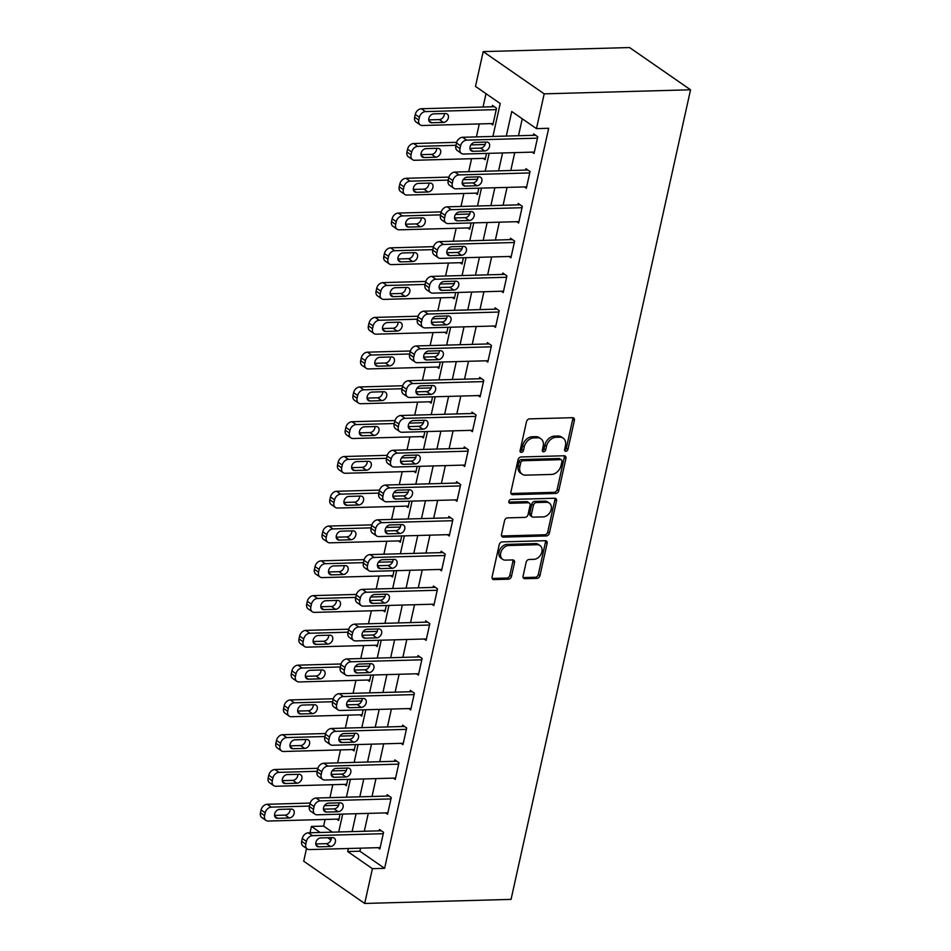 <?xml version="1.0" encoding="UTF-8"?>
<svg xmlns="http://www.w3.org/2000/svg" width="951" height="951" viewBox="0 0 951 951"><rect width="100%" height="100%" fill="white"/><g stroke="black" fill="none" stroke-linecap="round" stroke-linejoin="round"><path stroke-width="1.43" d="M565.857 451.309A2.068 1.545 124.7 0 0 567.961 449.359L574.392 420.342A2.948 2.199 124.7 0 0 573.679 417.976A2.948 2.199 124.7 0 0 572.597 417.679L529.505 418.88A2.948 2.199 124.7 0 0 526.497 421.673L520.066 450.691A2.068 1.545 124.7 0 0 523.419 450.596L524.251 446.839A9.451 7.037 124.7 0 1 533.856 437.888L537.446 437.793A9.451 7.037 124.7 0 1 540.881 438.756A9.451 7.037 124.7 0 1 543.164 446.316L542.332 450.073A2.068 1.545 124.7 0 0 545.684 449.978L546.516 446.221A9.451 7.037 124.7 0 1 556.121 437.27L559.711 437.175A9.451 7.037 124.7 0 1 563.158 438.138A9.451 7.037 124.7 0 1 565.441 445.698L564.609 449.454A2.068 1.545 124.7 0 0 565.857 451.309M564.561 450.12A2.068 1.545 124.7 0 0 566.309 448.218L572.74 419.201A2.948 2.199 124.7 0 0 572.668 417.679M520.031 451.356A2.068 1.545 124.7 0 0 521.778 449.454L522.61 445.698L524.251 446.839M542.296 450.738A2.068 1.545 124.7 0 0 544.043 448.836L544.875 445.08L546.516 446.221M523.086 576.056A2.948 2.199 124.7 0 0 523.799 578.422A2.948 2.199 124.7 0 0 524.881 578.719L536.97 578.386A2.948 2.199 124.7 0 0 539.966 575.593L547.11 543.366A2.948 2.199 124.7 0 0 546.397 541A2.948 2.199 124.7 0 0 545.327 540.703L502.223 541.904A2.948 2.199 124.7 0 0 499.227 544.697L492.083 576.924A2.948 2.199 124.7 0 0 492.796 579.278A2.948 2.199 124.7 0 0 493.878 579.587L508.476 579.183A2.948 2.199 124.7 0 0 511.483 576.377L514.539 562.588A2.948 2.199 124.7 0 0 513.825 560.234A2.948 2.199 124.7 0 0 512.744 559.925L505.504 560.127A7.893 5.884 124.7 0 1 502.627 559.319A7.893 5.884 124.7 0 1 501.32 551.188A7.893 5.884 124.7 0 1 508.737 545.517L537.113 544.733A7.893 5.884 124.7 0 1 539.99 545.541A7.893 5.884 124.7 0 1 541.297 553.672A7.893 5.884 124.7 0 1 533.88 559.343L529.148 559.473A2.948 2.199 124.7 0 0 526.153 562.267L523.086 576.056M360.56 848.161L359.882 851.216L384.608 868.334L372.412 868.679L364.697 903.45L511.056 899.384L690.545 89.786L629.562 47.55L483.203 51.616L475.488 86.398L500.214 103.516L492.915 136.433M384.608 868.334L548.668 128.29L536.471 128.623L544.186 93.852L690.545 89.786M555.8 493.462A2.948 2.199 124.7 0 0 558.796 490.657L565.94 458.441A2.948 2.199 124.7 0 0 565.227 456.076A2.948 2.199 124.7 0 0 564.157 455.767L521.053 456.967A2.948 2.199 124.7 0 0 518.057 459.773L510.913 491.988A2.948 2.199 124.7 0 0 511.626 494.354A2.948 2.199 124.7 0 0 512.696 494.651L555.8 493.462L554.148 492.321A2.948 2.199 124.7 0 0 557.155 489.515L564.3 457.3A2.948 2.199 124.7 0 0 564.216 455.767M556.525 500.904L549.381 533.131A2.948 2.199 124.7 0 1 546.385 535.924L503.281 537.125A2.948 2.199 124.7 0 1 502.211 536.816A2.948 2.199 124.7 0 1 501.498 534.462L504.553 520.661A2.948 2.199 124.7 0 1 507.549 517.867L525.035 517.38A2.948 2.199 124.7 0 0 528.031 514.586L530.064 505.433A2.948 2.199 124.7 0 0 529.35 503.079A2.948 2.199 124.7 0 0 528.269 502.77L510.081 503.281A2.068 1.545 124.7 0 1 510.925 499.453L554.742 498.241A2.948 2.199 124.7 0 1 555.812 498.538A2.948 2.199 124.7 0 1 556.525 500.904L554.885 499.762L547.74 531.989L549.381 533.131M522.254 118.78L518.497 135.72M514.753 152.624L510.794 170.502M507.049 187.395L503.079 205.273M499.334 222.177L495.376 240.056M491.631 256.948L487.661 274.827M483.916 291.731L479.958 309.61M476.201 326.502L472.243 344.381M468.498 361.285L464.528 379.164M460.783 396.056L456.825 413.935M453.08 430.839L449.11 448.717M445.365 465.61L441.407 483.488M437.662 500.392L433.692 518.271M429.947 535.163L425.989 553.042M422.244 569.946L418.274 587.825M414.529 604.717L410.559 622.596M406.814 639.5L402.855 657.379M399.111 674.271L395.14 692.15M391.396 709.054L387.437 726.933M383.693 743.825L379.722 761.703M375.978 778.607L372.019 796.486M368.275 813.378L364.304 831.257M532.132 152.136L534.058 153.468L537.755 136.778L533.642 133.925L533.333 135.315M524.429 186.919L526.343 188.25L530.052 171.549L525.927 168.696L525.618 170.086M516.714 221.69L518.64 223.021L522.337 206.331L518.212 203.478L517.903 204.869M509.011 256.473L510.925 257.804L514.634 241.102L510.509 238.249L510.2 239.64M501.296 291.244L503.222 292.575L506.919 275.885L502.794 273.032L502.485 274.423M493.593 326.027L495.507 327.346L499.204 310.656L495.091 307.803L494.782 309.194M485.878 360.798L487.804 362.129L491.501 345.439L487.376 342.586L487.067 343.977M478.163 395.58L480.089 396.9L483.786 380.21L479.673 377.357L479.363 378.748M470.46 430.351L472.374 431.683L476.082 414.993L471.958 412.14L471.648 413.53M462.745 465.134L464.67 466.454L468.368 449.764L464.243 446.911L463.945 448.301M455.042 499.905L456.955 501.236L460.664 484.546L456.539 481.693L456.23 483.084M447.327 534.688L449.252 536.007L452.949 519.317L448.824 516.464L448.515 517.855M439.624 569.459L441.537 570.79L445.234 554.1L441.121 551.247L440.812 552.638M431.909 604.242L433.834 605.561L437.531 588.871L433.406 586.018L433.097 587.409M424.205 639.013L426.119 640.344L429.816 623.654L425.703 620.801L425.394 622.192M416.49 673.795L418.404 675.115L422.113 658.425L417.988 655.572L417.679 656.963M408.775 708.566L410.701 709.898L414.398 693.208L410.285 690.355L409.976 691.746M401.072 743.337L402.986 744.669L406.695 727.979L402.57 725.126L402.261 726.516M393.357 778.12L395.283 779.451L398.98 762.761L394.855 759.897L394.546 761.299M385.654 812.891L387.568 814.222L391.265 797.532L387.152 794.679L386.843 796.07M377.939 847.674L379.865 849.005L383.562 832.315L379.437 829.45L379.128 830.841M485.997 93.673L483.037 107.035M479.292 123.927L476.415 136.896M471.577 158.71L468.7 171.667M463.874 193.481L460.997 206.45M456.159 228.264L453.282 241.221M448.444 263.035L445.579 276.004M440.741 297.806L437.864 310.775M433.026 332.588L430.149 345.558M425.323 367.359L422.446 380.329M417.608 402.142L414.731 415.111M409.905 436.913L407.028 449.882M402.19 471.696L399.313 484.665M394.475 506.467L391.61 519.436M386.772 541.25L383.895 554.219M379.057 576.021L376.192 588.99M371.354 610.804L368.477 623.773M363.639 645.574L360.762 658.544M355.936 680.357L353.059 693.327M348.221 715.128L345.344 728.097M340.517 749.911L337.641 762.88M332.802 784.682L329.926 797.651M325.087 819.465L323.625 826.098L332.351 832.149M490.93 123.606L492.856 124.938L496.553 108.236L492.428 105.383L492.119 106.774M483.215 158.377L485.141 159.709L486.543 153.408M475.512 193.16L477.426 194.491L478.829 188.179M467.797 227.931L469.723 229.262L471.114 222.962M460.094 262.714L462.008 264.045L463.41 257.733M452.379 297.485L454.305 298.816L455.695 292.516M444.676 332.268L446.59 333.599L447.992 327.287M436.961 367.038L438.886 368.37L440.277 362.069M429.258 401.821L431.172 403.153L432.574 396.84M421.543 436.592L423.457 437.924L424.859 431.623M413.828 471.375L415.753 472.695L417.144 466.394M406.125 506.146L408.038 507.477L409.441 501.177M398.41 540.929L400.335 542.248L401.726 535.948M390.706 575.7L392.62 577.031L394.023 570.731M382.991 610.483L384.917 611.802L386.308 605.502M375.288 645.253L377.202 646.585L378.605 640.285M367.573 680.036L369.487 681.356L370.89 675.055M359.858 714.807L361.784 716.139L363.175 709.838M352.155 749.59L354.069 750.91L355.472 744.609M344.44 784.361L346.366 785.692L347.757 779.392M336.737 819.132L338.651 820.463L340.054 814.163M364.697 903.45L303.714 861.214L306.543 848.47M310.026 832.767L311.429 826.443L320.154 832.482M323.625 826.098L311.429 826.443M348.363 848.494L347.686 851.549L372.412 868.679M536.471 128.623L511.745 111.505L506.301 136.064M502.556 152.956L498.597 170.835M494.853 187.739L490.882 205.618M487.138 222.51L483.179 240.389M479.435 257.293L475.464 275.172M471.72 292.064L467.761 309.943M464.005 326.847L460.046 344.726M456.302 361.618L452.331 379.497M448.587 396.401L444.628 414.279M440.884 431.172L436.913 449.05M433.169 465.954L429.21 483.833M425.466 500.725L421.495 518.604M417.751 535.508L413.792 553.387M410.036 570.279L406.077 588.158M402.332 605.062L398.362 622.941M394.617 639.833L390.659 657.712M386.914 674.616L382.944 692.494M379.199 709.387L375.241 727.265M371.496 744.169L367.526 762.048M363.781 778.94L359.823 796.819M356.078 813.723L352.108 831.602M544.186 93.852L483.203 51.616M338.722 831.97L342.681 814.092M346.426 797.188L350.396 779.309M354.141 762.417L358.099 744.538M361.844 727.646L365.814 709.755M369.559 692.863L373.517 674.984M377.262 658.092L381.232 640.201M384.977 623.309L388.935 605.43M392.692 588.538L396.65 570.659M400.395 553.755L404.365 535.877M408.11 518.984L412.068 501.106M415.813 484.202L419.783 466.323M423.528 449.431L427.486 431.552M431.231 414.648L435.201 396.769M438.946 379.877L442.904 361.998M446.649 345.094L450.619 327.215M454.364 310.323L458.323 292.444M462.079 275.54L466.038 257.662M469.782 240.769L473.753 222.891M477.497 205.987L481.456 188.108M485.2 171.216L489.171 153.337M327.726 837.736L330.972 839.971M359.882 851.216L347.686 851.549M563.158 438.138L561.506 436.996A9.451 7.037 124.7 0 0 558.059 436.034L559.711 437.175M544.875 445.08A9.451 7.037 124.7 0 1 554.469 436.129L558.059 436.034M540.881 438.756L539.241 437.615A9.451 7.037 124.7 0 0 535.793 436.652L537.446 437.793M522.61 445.698A9.451 7.037 124.7 0 1 532.203 436.747L535.793 436.652M510.984 493.51A2.948 2.199 124.7 0 0 511.056 493.51L554.148 492.321M561.922 461.532A2.068 1.545 124.7 0 0 560.674 459.666L522.836 460.724A2.068 1.545 124.7 0 0 520.744 462.673L519.864 466.644A9.451 7.037 124.7 0 0 522.147 474.192A9.451 7.037 124.7 0 0 525.594 475.167L551.449 474.442A9.451 7.037 124.7 0 0 561.042 465.491L561.922 461.532M561.423 459.88L559.782 458.739A2.068 1.545 124.7 0 0 559.022 458.525L560.674 459.666M522.147 474.192L520.494 473.051A9.451 7.037 124.7 0 1 518.212 465.491L519.091 461.532A2.068 1.545 124.7 0 1 521.196 459.583L559.022 458.525M501.569 535.984A2.948 2.199 124.7 0 0 501.641 535.984L544.733 534.783A2.948 2.199 124.7 0 0 547.74 531.989M529.35 503.079L527.698 501.938A2.948 2.199 124.7 0 0 526.628 501.629L508.785 502.128M543.176 516.88A7.893 5.884 124.7 0 0 550.593 511.21A7.893 5.884 124.7 0 0 549.286 503.079A7.893 5.884 124.7 0 0 546.409 502.271L536.412 502.544A2.948 2.199 124.7 0 0 533.416 505.338L531.383 514.491A2.948 2.199 124.7 0 0 532.096 516.857A2.948 2.199 124.7 0 0 533.178 517.154L543.176 516.88M549.286 503.079L547.633 501.938A7.893 5.884 124.7 0 0 544.757 501.129L546.409 502.271M532.096 516.857L530.456 515.715A2.948 2.199 124.7 0 1 529.743 513.35L531.764 504.196A2.948 2.199 124.7 0 1 534.771 501.403L544.757 501.129M554.885 499.762A2.948 2.199 124.7 0 0 554.802 498.241M539.99 545.541L538.349 544.4A7.893 5.884 124.7 0 0 535.472 543.592L537.113 544.733M502.627 559.319L500.975 558.178A7.893 5.884 124.7 0 1 499.667 550.047A7.893 5.884 124.7 0 1 507.097 544.376L535.472 543.592M492.154 578.446A2.948 2.199 124.7 0 0 492.226 578.446L506.835 578.042A2.948 2.199 124.7 0 0 509.831 575.236L512.886 561.447A2.948 2.199 124.7 0 0 512.815 559.925M523.169 577.578A2.948 2.199 124.7 0 0 523.228 577.578L535.318 577.245A2.948 2.199 124.7 0 0 538.325 574.452L545.47 542.225A2.948 2.199 124.7 0 0 545.399 540.703M494.354 106.714L421.376 108.747A6.015 4.482 -55.3 0 0 415.266 114.441L414.648 117.223A6.015 4.482 -55.3 0 0 416.11 122.037L420.223 124.89A6.015 4.482 124.7 0 0 422.422 125.508L493.153 123.547M420.223 124.89A6.015 4.482 124.7 0 1 418.773 120.076L419.391 117.294A6.015 4.482 124.7 0 1 425.501 111.6L496.244 109.627M428.735 119.874L439.338 119.576A4.814 3.59 124.7 0 0 444.343 113.561M431.754 122.762L443.463 122.429A4.814 3.59 124.7 0 0 447.98 118.982A4.814 3.59 124.7 0 0 447.184 114.025A4.814 3.59 124.7 0 0 445.437 113.538L433.727 113.858A4.814 3.59 124.7 0 0 429.198 117.306A4.814 3.59 124.7 0 0 430.007 122.263A4.814 3.59 124.7 0 0 431.754 122.762L428.925 120.801M534.367 152.077L463.624 154.038A6.015 4.482 124.7 0 1 461.437 153.42A6.015 4.482 124.7 0 1 459.975 148.618L460.593 145.836A6.015 4.482 124.7 0 1 466.703 140.13L537.446 138.168M535.556 135.256L462.59 137.277L466.703 140.13M472.956 151.292A4.814 3.59 -55.3 0 1 471.209 150.805A4.814 3.59 -55.3 0 1 470.412 145.848A4.814 3.59 -55.3 0 1 474.929 142.388L486.639 142.068A4.814 3.59 -55.3 0 1 488.398 142.567A4.814 3.59 -55.3 0 1 489.194 147.512A4.814 3.59 -55.3 0 1 484.665 150.971L472.956 151.292L470.127 149.331M485.545 142.103A4.814 3.59 -55.3 0 1 480.552 148.118L469.937 148.415M461.437 153.42L457.312 150.567A6.015 4.482 -55.3 0 1 455.862 145.765L456.48 142.983A6.015 4.482 -55.3 0 1 462.59 137.277M456.658 142.329L413.673 143.518A6.015 4.482 -55.3 0 0 407.563 149.224L406.945 152.005A6.015 4.482 -55.3 0 0 408.395 156.808L412.52 159.661A6.015 4.482 124.7 0 0 414.707 160.279L485.45 158.318M412.52 159.661A6.015 4.482 124.7 0 1 411.058 154.858L411.676 152.077A6.015 4.482 124.7 0 1 417.786 146.371L455.957 145.313M470.935 144.897L485.141 144.504M421.02 154.656L431.635 154.359A4.814 3.59 124.7 0 0 436.628 148.344M424.039 157.533L435.748 157.212A4.814 3.59 124.7 0 0 440.277 153.753A4.814 3.59 124.7 0 0 439.481 148.808A4.814 3.59 124.7 0 0 437.722 148.308L426.012 148.629A4.814 3.59 124.7 0 0 421.495 152.089A4.814 3.59 124.7 0 0 422.292 157.046A4.814 3.59 124.7 0 0 424.039 157.533L421.21 155.572M448.943 177.1L405.958 178.301A6.015 4.482 -55.3 0 0 399.848 183.995L399.23 186.776A6.015 4.482 -55.3 0 0 400.68 191.591L404.805 194.444A6.015 4.482 124.7 0 0 406.992 195.062L477.735 193.101M404.805 194.444A6.015 4.482 124.7 0 1 403.355 189.629L403.973 186.848A6.015 4.482 124.7 0 1 410.083 181.154L448.242 180.096M463.22 179.68L477.426 179.275M413.316 189.427L423.92 189.13A4.814 3.59 124.7 0 0 428.925 183.115M416.336 192.316L428.045 191.983A4.814 3.59 124.7 0 0 432.562 188.536A4.814 3.59 124.7 0 0 431.766 183.579A4.814 3.59 124.7 0 0 430.018 183.091L418.309 183.412A4.814 3.59 124.7 0 0 413.78 186.86A4.814 3.59 124.7 0 0 414.577 191.817A4.814 3.59 124.7 0 0 416.336 192.316L413.507 190.355M441.228 211.883L398.255 213.072A6.015 4.482 -55.3 0 0 392.133 218.778L391.527 221.559A6.015 4.482 -55.3 0 0 392.977 226.362L397.102 229.215A6.015 4.482 124.7 0 0 399.289 229.833L470.032 227.871M397.102 229.215A6.015 4.482 124.7 0 1 395.64 224.412L396.258 221.631A6.015 4.482 124.7 0 1 402.368 215.925L440.539 214.867M455.517 214.451L469.723 214.058M405.601 224.21L416.217 223.913A4.814 3.59 124.7 0 0 421.21 217.898M408.621 227.087L420.33 226.766A4.814 3.59 124.7 0 0 424.859 223.307A4.814 3.59 124.7 0 0 424.063 218.361A4.814 3.59 124.7 0 0 422.303 217.862L410.594 218.183A4.814 3.59 124.7 0 0 406.077 221.642A4.814 3.59 124.7 0 0 406.873 226.6A4.814 3.59 124.7 0 0 408.621 227.087L405.792 225.125M526.652 186.86L455.909 188.821A6.015 4.482 124.7 0 1 453.722 188.203A6.015 4.482 124.7 0 1 452.272 183.388L452.89 180.607A6.015 4.482 124.7 0 1 459 174.913L529.743 172.939M527.841 170.027L454.875 172.06L459 174.913M465.253 186.075A4.814 3.59 -55.3 0 1 463.494 185.576A4.814 3.59 -55.3 0 1 462.697 180.619A4.814 3.59 -55.3 0 1 467.226 177.171L478.935 176.838A4.814 3.59 -55.3 0 1 480.683 177.338A4.814 3.59 -55.3 0 1 481.479 182.295A4.814 3.59 -55.3 0 1 476.962 185.742L465.253 186.075L462.412 184.114M477.842 176.874A4.814 3.59 -55.3 0 1 472.837 182.889L462.222 183.186M453.722 188.203L449.597 185.35A6.015 4.482 -55.3 0 1 448.147 180.535L448.765 177.754A6.015 4.482 -55.3 0 1 454.875 172.06M518.949 221.631L448.206 223.592A6.015 4.482 124.7 0 1 446.007 222.974A6.015 4.482 124.7 0 1 444.557 218.171L445.175 215.39A6.015 4.482 124.7 0 1 451.285 209.684L522.028 207.722M520.138 204.81L447.172 206.831L451.285 209.684M457.538 220.846A4.814 3.59 -55.3 0 1 455.791 220.359A4.814 3.59 -55.3 0 1 454.994 215.401A4.814 3.59 -55.3 0 1 459.511 211.942L471.22 211.621A4.814 3.59 -55.3 0 1 472.98 212.121A4.814 3.59 -55.3 0 1 473.776 217.066A4.814 3.59 -55.3 0 1 469.247 220.525L457.538 220.846L454.709 218.885M470.127 211.645A4.814 3.59 -55.3 0 1 465.134 217.672L454.519 217.969M446.007 222.974L441.894 220.121A6.015 4.482 -55.3 0 1 440.444 215.318L441.05 212.537A6.015 4.482 -55.3 0 1 447.172 206.831M511.234 256.413L440.491 258.375A6.015 4.482 124.7 0 1 438.304 257.757A6.015 4.482 124.7 0 1 436.854 252.942L437.46 250.161A6.015 4.482 124.7 0 1 443.582 244.466L514.325 242.493M512.423 239.581L439.457 241.613L443.582 244.466M449.835 255.629A4.814 3.59 -55.3 0 1 448.076 255.13A4.814 3.59 -55.3 0 1 447.279 250.172A4.814 3.59 -55.3 0 1 451.808 246.725L463.517 246.392A4.814 3.59 -55.3 0 1 465.265 246.891A4.814 3.59 -55.3 0 1 466.061 251.849A4.814 3.59 -55.3 0 1 461.544 255.296L449.835 255.629L446.994 253.667M462.412 246.428A4.814 3.59 -55.3 0 1 457.419 252.443L446.804 252.74M438.304 257.757L434.179 254.904A6.015 4.482 -55.3 0 1 432.729 250.089L433.347 247.308A6.015 4.482 -55.3 0 1 439.457 241.613M433.525 246.654L390.54 247.854A6.015 4.482 -55.3 0 0 384.43 253.548L383.812 256.33A6.015 4.482 -55.3 0 0 385.262 261.145L389.387 263.998A6.015 4.482 124.7 0 0 391.574 264.616L462.317 262.654M389.387 263.998A6.015 4.482 124.7 0 1 387.937 259.183L388.555 256.401A6.015 4.482 124.7 0 1 394.665 250.707L432.824 249.649M447.802 249.233L462.008 248.829M397.887 258.981L408.502 258.684A4.814 3.59 124.7 0 0 413.495 252.669M400.918 261.87L412.627 261.537A4.814 3.59 124.7 0 0 417.144 258.09A4.814 3.59 124.7 0 0 416.348 253.132A4.814 3.59 124.7 0 0 414.6 252.633L402.891 252.966A4.814 3.59 124.7 0 0 398.362 256.413A4.814 3.59 124.7 0 0 399.158 261.37A4.814 3.59 124.7 0 0 400.918 261.87L398.077 259.908M503.531 291.184L432.788 293.146A6.015 4.482 124.7 0 1 430.589 292.528A6.015 4.482 124.7 0 1 429.139 287.725L429.757 284.943A6.015 4.482 124.7 0 1 435.867 279.237L506.61 277.276M504.719 274.363L431.742 276.384L435.867 279.237M442.12 290.4A4.814 3.59 -55.3 0 1 440.372 289.912A4.814 3.59 -55.3 0 1 439.576 284.955A4.814 3.59 -55.3 0 1 444.093 281.496L455.802 281.175A4.814 3.59 -55.3 0 1 457.562 281.674A4.814 3.59 -55.3 0 1 458.358 286.62A4.814 3.59 -55.3 0 1 453.829 290.079L442.12 290.4L439.291 288.438M454.709 281.199A4.814 3.59 -55.3 0 1 449.704 287.226L439.1 287.523M430.589 292.528L426.476 289.675A6.015 4.482 -55.3 0 1 425.014 284.872L425.632 282.09A6.015 4.482 -55.3 0 1 431.742 276.384M425.81 281.437L382.837 282.625A6.015 4.482 -55.3 0 0 376.715 288.331L376.097 291.113A6.015 4.482 -55.3 0 0 377.559 295.916L381.672 298.769A6.015 4.482 124.7 0 0 383.871 299.387L454.614 297.425M381.672 298.769A6.015 4.482 124.7 0 1 380.222 293.966L380.84 291.184A6.015 4.482 124.7 0 1 386.95 285.478L425.121 284.42M440.087 284.004L454.305 283.612M390.183 293.764L400.787 293.467A4.814 3.59 124.7 0 0 405.792 287.452M393.203 296.641L404.912 296.32A4.814 3.59 124.7 0 0 409.441 292.86A4.814 3.59 124.7 0 0 408.645 287.915A4.814 3.59 124.7 0 0 406.885 287.416L395.176 287.737A4.814 3.59 124.7 0 0 390.659 291.196A4.814 3.59 124.7 0 0 391.455 296.153A4.814 3.59 124.7 0 0 393.203 296.641L390.374 294.679M418.107 316.207L375.122 317.408A6.015 4.482 -55.3 0 0 369.012 323.102L368.394 325.884A6.015 4.482 -55.3 0 0 369.844 330.698L373.969 333.551A6.015 4.482 124.7 0 0 376.156 334.17L446.899 332.208M373.969 333.551A6.015 4.482 124.7 0 1 372.519 328.737L373.125 325.955A6.015 4.482 124.7 0 1 379.247 320.261L417.406 319.191M432.384 318.775L446.59 318.383M382.468 328.535L393.084 328.238A4.814 3.59 124.7 0 0 398.077 322.223M385.5 331.423L397.209 331.091A4.814 3.59 124.7 0 0 401.726 327.643A4.814 3.59 124.7 0 0 400.93 322.686A4.814 3.59 124.7 0 0 399.182 322.187L387.473 322.52A4.814 3.59 124.7 0 0 382.944 325.967A4.814 3.59 124.7 0 0 383.74 330.924A4.814 3.59 124.7 0 0 385.5 331.423L382.659 329.462M410.392 350.99L367.407 352.179A6.015 4.482 -55.3 0 0 361.297 357.885L360.679 360.667A6.015 4.482 -55.3 0 0 362.141 365.469L366.254 368.322A6.015 4.482 124.7 0 0 368.453 368.94L439.196 366.979M366.254 368.322A6.015 4.482 124.7 0 1 364.804 363.52L365.422 360.738A6.015 4.482 124.7 0 1 371.532 355.032L409.703 353.974M424.669 353.558L438.886 353.166M374.765 363.318L385.369 363.02A4.814 3.59 124.7 0 0 390.374 356.994M377.785 366.194L389.494 365.873A4.814 3.59 124.7 0 0 394.023 362.414A4.814 3.59 124.7 0 0 393.227 357.469A4.814 3.59 124.7 0 0 391.467 356.97L379.758 357.291A4.814 3.59 124.7 0 0 375.241 360.75A4.814 3.59 124.7 0 0 376.037 365.707A4.814 3.59 124.7 0 0 377.785 366.194L374.956 364.233M402.689 385.761L359.704 386.962A6.015 4.482 -55.3 0 0 353.594 392.656L352.976 395.438A6.015 4.482 -55.3 0 0 354.426 400.252L358.551 403.105A6.015 4.482 124.7 0 0 360.738 403.723L431.481 401.75M358.551 403.105A6.015 4.482 124.7 0 1 357.089 398.291L357.707 395.509A6.015 4.482 124.7 0 1 363.817 389.815L401.988 388.745M416.966 388.329L431.172 387.937M367.05 398.089L377.666 397.791A4.814 3.59 124.7 0 0 382.659 391.776M370.07 400.977L381.779 400.644A4.814 3.59 124.7 0 0 386.308 397.197A4.814 3.59 124.7 0 0 385.512 392.24A4.814 3.59 124.7 0 0 383.752 391.741L372.043 392.074A4.814 3.59 124.7 0 0 367.526 395.521A4.814 3.59 124.7 0 0 368.322 400.478A4.814 3.59 124.7 0 0 370.07 400.977L367.241 399.016M394.974 420.544L351.989 421.733A6.015 4.482 -55.3 0 0 345.879 427.439L345.261 430.221A6.015 4.482 -55.3 0 0 346.711 435.023L350.836 437.876A6.015 4.482 124.7 0 0 353.023 438.494L423.766 436.533M350.836 437.876A6.015 4.482 124.7 0 1 349.386 433.074L350.004 430.292A6.015 4.482 124.7 0 1 356.114 424.586L394.273 423.528M409.251 423.112L423.457 422.72M359.347 432.871L369.951 432.574A4.814 3.59 124.7 0 0 374.956 426.547M362.367 435.748L374.076 435.427A4.814 3.59 124.7 0 0 378.593 431.968A4.814 3.59 124.7 0 0 377.797 427.023A4.814 3.59 124.7 0 0 376.049 426.524L364.34 426.844A4.814 3.59 124.7 0 0 359.811 430.304A4.814 3.59 124.7 0 0 360.607 435.261A4.814 3.59 124.7 0 0 362.367 435.748L359.537 433.787M495.816 325.955L425.073 327.929A6.015 4.482 124.7 0 1 422.886 327.31A6.015 4.482 124.7 0 1 421.424 322.496L422.042 319.714A6.015 4.482 124.7 0 1 428.164 314.02L498.895 312.047M497.004 309.134L424.039 311.167L428.164 314.02M434.417 325.183A4.814 3.59 -55.3 0 1 432.657 324.683A4.814 3.59 -55.3 0 1 431.861 319.726A4.814 3.59 -55.3 0 1 436.39 316.279L448.099 315.946A4.814 3.59 -55.3 0 1 449.847 316.445A4.814 3.59 -55.3 0 1 450.643 321.402A4.814 3.59 -55.3 0 1 446.126 324.85L434.417 325.183L431.576 323.221M446.994 315.982A4.814 3.59 -55.3 0 1 442.001 321.997L431.385 322.294M422.886 327.31L418.761 324.457A6.015 4.482 -55.3 0 1 417.311 319.643L417.929 316.861A6.015 4.482 -55.3 0 1 424.039 311.167M488.101 360.738L417.37 362.7A6.015 4.482 124.7 0 1 415.171 362.081A6.015 4.482 124.7 0 1 413.721 357.279L414.339 354.497A6.015 4.482 124.7 0 1 420.449 348.791L491.191 346.83M489.301 343.917L416.324 345.938L420.449 348.791M426.702 359.954A4.814 3.59 -55.3 0 1 424.942 359.466A4.814 3.59 -55.3 0 1 424.146 354.509A4.814 3.59 -55.3 0 1 428.675 351.05L440.384 350.729A4.814 3.59 -55.3 0 1 442.132 351.216A4.814 3.59 -55.3 0 1 442.928 356.173A4.814 3.59 -55.3 0 1 438.411 359.633L426.702 359.954L423.873 357.992M439.291 350.753A4.814 3.59 -55.3 0 1 434.286 356.78L423.682 357.077M415.171 362.081L411.058 359.228A6.015 4.482 -55.3 0 1 409.596 354.426L410.214 351.644A6.015 4.482 -55.3 0 1 416.324 345.938M480.398 395.509L409.655 397.482A6.015 4.482 124.7 0 1 407.468 396.864A6.015 4.482 124.7 0 1 406.006 392.05L406.624 389.268A6.015 4.482 124.7 0 1 412.734 383.574L483.477 381.601M481.586 378.688L408.621 380.721L412.734 383.574M418.987 394.736A4.814 3.59 -55.3 0 1 417.239 394.237A4.814 3.59 -55.3 0 1 416.443 389.28A4.814 3.59 -55.3 0 1 420.96 385.833L432.669 385.5A4.814 3.59 -55.3 0 1 434.429 385.999A4.814 3.59 -55.3 0 1 435.225 390.956A4.814 3.59 -55.3 0 1 430.696 394.403L418.987 394.736L416.158 392.775M431.576 385.535A4.814 3.59 -55.3 0 1 426.583 391.55L415.967 391.848M407.468 396.864L403.343 394.011A6.015 4.482 -55.3 0 1 401.893 389.197L402.511 386.415A6.015 4.482 -55.3 0 1 408.621 380.721M472.683 430.292L401.94 432.253A6.015 4.482 124.7 0 1 399.753 431.635A6.015 4.482 124.7 0 1 398.303 426.833L398.921 424.051A6.015 4.482 124.7 0 1 405.031 418.345L475.773 416.383M473.883 413.459L400.906 415.492L405.031 418.345M411.284 429.507A4.814 3.59 -55.3 0 1 409.524 429.008A4.814 3.59 -55.3 0 1 408.728 424.063A4.814 3.59 -55.3 0 1 413.257 420.604L424.966 420.283A4.814 3.59 -55.3 0 1 426.714 420.77A4.814 3.59 -55.3 0 1 427.51 425.727A4.814 3.59 -55.3 0 1 422.993 429.186L411.284 429.507L408.454 427.546M423.873 420.306A4.814 3.59 -55.3 0 1 418.868 426.333L408.264 426.63M399.753 431.635L395.628 428.782A6.015 4.482 -55.3 0 1 394.178 423.98L394.796 421.198A6.015 4.482 -55.3 0 1 400.906 415.492M464.98 465.063L394.237 467.036A6.015 4.482 124.7 0 1 392.05 466.418A6.015 4.482 124.7 0 1 390.588 461.604L391.206 458.822A6.015 4.482 124.7 0 1 397.316 453.128L468.058 451.154M466.168 448.242L393.203 450.275L397.316 453.128M403.569 464.29A4.814 3.59 -55.3 0 1 401.821 463.791A4.814 3.59 -55.3 0 1 401.025 458.834A4.814 3.59 -55.3 0 1 405.542 455.386L417.251 455.053A4.814 3.59 -55.3 0 1 419.011 455.553A4.814 3.59 -55.3 0 1 419.807 460.51A4.814 3.59 -55.3 0 1 415.278 463.957L403.569 464.29L400.74 462.329M416.158 455.089A4.814 3.59 -55.3 0 1 411.165 461.104L400.549 461.401M392.05 466.418L387.925 463.565A6.015 4.482 -55.3 0 1 386.475 458.751L387.081 455.969A6.015 4.482 -55.3 0 1 393.203 450.275M387.259 455.315L344.286 456.516A6.015 4.482 -55.3 0 0 338.176 462.21L337.557 464.991A6.015 4.482 -55.3 0 0 339.008 469.806L343.133 472.659A6.015 4.482 124.7 0 0 345.32 473.277L416.062 471.304M343.133 472.659A6.015 4.482 124.7 0 1 341.671 467.844L342.289 465.063A6.015 4.482 124.7 0 1 348.399 459.369L386.57 458.299M401.548 457.883L415.753 457.49M351.632 467.642L362.248 467.345A4.814 3.59 124.7 0 0 367.241 461.33M354.652 470.531L366.361 470.198A4.814 3.59 124.7 0 0 370.89 466.751A4.814 3.59 124.7 0 0 370.094 461.794A4.814 3.59 124.7 0 0 368.334 461.294L356.625 461.627A4.814 3.59 124.7 0 0 352.108 465.075A4.814 3.59 124.7 0 0 352.904 470.032A4.814 3.59 124.7 0 0 354.652 470.531L351.822 468.57M457.265 499.846L386.522 501.807A6.015 4.482 124.7 0 1 384.335 501.189A6.015 4.482 124.7 0 1 382.884 496.386L383.503 493.605A6.015 4.482 124.7 0 1 389.613 487.899L460.355 485.937M458.453 483.013L385.488 485.046L389.613 487.899M395.866 499.061A4.814 3.59 -55.3 0 1 394.106 498.562A4.814 3.59 -55.3 0 1 393.31 493.617A4.814 3.59 -55.3 0 1 397.839 490.157L409.548 489.836A4.814 3.59 -55.3 0 1 411.296 490.324A4.814 3.59 -55.3 0 1 412.092 495.281A4.814 3.59 -55.3 0 1 407.575 498.74L395.866 499.061L393.025 497.1M408.443 489.86A4.814 3.59 -55.3 0 1 403.45 495.887L392.834 496.172M384.335 501.189L380.21 498.336A6.015 4.482 -55.3 0 1 378.76 493.533L379.378 490.74A6.015 4.482 -55.3 0 1 385.488 485.046M379.556 490.098L336.571 491.287A6.015 4.482 -55.3 0 0 330.461 496.993L329.842 499.774A6.015 4.482 -55.3 0 0 331.293 504.577L335.418 507.43A6.015 4.482 124.7 0 0 337.605 508.048L408.348 506.087M335.418 507.43A6.015 4.482 124.7 0 1 333.967 502.627L334.586 499.846A6.015 4.482 124.7 0 1 340.696 494.14L378.855 493.082M393.833 492.666L408.038 492.273M343.917 502.425L354.533 502.128A4.814 3.59 124.7 0 0 359.526 496.101M346.949 505.302L358.658 504.981A4.814 3.59 124.7 0 0 363.175 501.522A4.814 3.59 124.7 0 0 362.379 496.565A4.814 3.59 124.7 0 0 360.631 496.077L348.922 496.398A4.814 3.59 124.7 0 0 344.393 499.857A4.814 3.59 124.7 0 0 345.189 504.815A4.814 3.59 124.7 0 0 346.949 505.302L344.107 503.341M449.561 534.617L378.819 536.59A6.015 4.482 124.7 0 1 376.62 535.972A6.015 4.482 124.7 0 1 375.17 531.157L375.788 528.376A6.015 4.482 124.7 0 1 381.898 522.681L452.64 520.708M450.75 517.796L377.785 519.817L381.898 522.681M388.151 533.844A4.814 3.59 -55.3 0 1 386.403 533.345A4.814 3.59 -55.3 0 1 385.607 528.387A4.814 3.59 -55.3 0 1 390.124 524.94L401.833 524.607A4.814 3.59 -55.3 0 1 403.593 525.107A4.814 3.59 -55.3 0 1 404.389 530.064A4.814 3.59 -55.3 0 1 399.86 533.511L388.151 533.844L385.321 531.882M400.74 524.643A4.814 3.59 -55.3 0 1 395.735 530.658L385.131 530.955M376.62 535.972L372.507 533.119A6.015 4.482 -55.3 0 1 371.045 528.304L371.663 525.523A6.015 4.482 -55.3 0 1 377.785 519.817M371.841 524.869L328.868 526.069A6.015 4.482 -55.3 0 0 322.746 531.764L322.139 534.545A6.015 4.482 -55.3 0 0 323.59 539.36L327.703 542.213A6.015 4.482 124.7 0 0 329.902 542.831L400.644 540.857M327.703 542.213A6.015 4.482 124.7 0 1 326.252 537.398L326.871 534.617A6.015 4.482 124.7 0 1 332.981 528.922L371.152 527.853M386.13 527.436L400.335 527.044M336.214 537.196L346.83 536.899A4.814 3.59 124.7 0 0 351.822 530.884M339.234 540.085L350.943 539.752A4.814 3.59 124.7 0 0 355.472 536.305A4.814 3.59 124.7 0 0 354.675 531.347A4.814 3.59 124.7 0 0 352.916 530.848L341.207 531.181A4.814 3.59 124.7 0 0 336.69 534.628A4.814 3.59 124.7 0 0 337.486 539.586A4.814 3.59 124.7 0 0 339.234 540.085L336.404 538.123M441.846 569.399L371.104 571.361A6.015 4.482 124.7 0 1 368.917 570.743A6.015 4.482 124.7 0 1 367.466 565.94L368.073 563.158A6.015 4.482 124.7 0 1 374.195 557.452L444.925 555.491M443.035 552.567L370.07 554.599L374.195 557.452M380.448 568.615A4.814 3.59 -55.3 0 1 378.688 568.116A4.814 3.59 -55.3 0 1 377.892 563.17A4.814 3.59 -55.3 0 1 382.421 559.711L394.13 559.39A4.814 3.59 -55.3 0 1 395.878 559.877A4.814 3.59 -55.3 0 1 396.674 564.835A4.814 3.59 -55.3 0 1 392.157 568.294L380.448 568.615L377.606 566.653M393.025 559.414A4.814 3.59 -55.3 0 1 388.032 565.441L377.416 565.726M368.917 570.743L364.792 567.89A6.015 4.482 -55.3 0 1 363.341 563.087L363.96 560.294A6.015 4.482 -55.3 0 1 370.07 554.599M364.138 559.652L321.153 560.84A6.015 4.482 -55.3 0 0 315.043 566.546L314.424 569.328A6.015 4.482 -55.3 0 0 315.875 574.131L320 576.984A6.015 4.482 124.7 0 0 322.187 577.602L392.929 575.64M320 576.984A6.015 4.482 124.7 0 1 318.549 572.181L319.156 569.399A6.015 4.482 124.7 0 1 325.278 563.693L363.437 562.635M378.415 562.219L392.62 561.827M328.499 571.979L339.115 571.682A4.814 3.59 124.7 0 0 344.107 565.655M331.53 574.856L343.24 574.535A4.814 3.59 124.7 0 0 347.757 571.075A4.814 3.59 124.7 0 0 346.96 566.118A4.814 3.59 124.7 0 0 345.213 565.631L333.504 565.952A4.814 3.59 124.7 0 0 328.975 569.411A4.814 3.59 124.7 0 0 329.771 574.356A4.814 3.59 124.7 0 0 331.53 574.856L328.689 572.894M434.143 604.17L363.401 606.144A6.015 4.482 124.7 0 1 361.202 605.525A6.015 4.482 124.7 0 1 359.751 600.711L360.37 597.929A6.015 4.482 124.7 0 1 366.48 592.235L437.222 590.262M435.332 587.349L362.355 589.37L366.48 592.235M372.733 603.398A4.814 3.59 -55.3 0 1 370.985 602.898A4.814 3.59 -55.3 0 1 370.189 597.941A4.814 3.59 -55.3 0 1 374.706 594.494L386.415 594.161A4.814 3.59 -55.3 0 1 388.174 594.66A4.814 3.59 -55.3 0 1 388.971 599.617A4.814 3.59 -55.3 0 1 384.442 603.065L372.733 603.398L369.903 601.436M385.321 594.197A4.814 3.59 -55.3 0 1 380.317 600.212L369.713 600.509M361.202 605.525L357.089 602.672A6.015 4.482 -55.3 0 1 355.626 597.858L356.245 595.076A6.015 4.482 -55.3 0 1 362.355 589.37M356.423 594.423L313.438 595.623A6.015 4.482 -55.3 0 0 307.328 601.317L306.709 604.099A6.015 4.482 -55.3 0 0 308.172 608.913L312.285 611.766A6.015 4.482 124.7 0 0 314.484 612.385L385.226 610.411M312.285 611.766A6.015 4.482 124.7 0 1 310.834 606.952L311.452 604.17A6.015 4.482 124.7 0 1 317.563 598.476L355.733 597.406M370.7 596.99L384.917 596.598M320.796 606.75L331.4 606.453A4.814 3.59 124.7 0 0 336.404 600.438M323.815 609.639L335.525 609.306A4.814 3.59 124.7 0 0 340.054 605.858A4.814 3.59 124.7 0 0 339.257 600.901A4.814 3.59 124.7 0 0 337.498 600.402L325.789 600.735A4.814 3.59 124.7 0 0 321.272 604.182A4.814 3.59 124.7 0 0 322.068 609.139A4.814 3.59 124.7 0 0 323.815 609.639L320.986 607.677M426.428 638.953L355.686 640.915A6.015 4.482 124.7 0 1 353.499 640.296A6.015 4.482 124.7 0 1 352.036 635.494L352.655 632.7A6.015 4.482 124.7 0 1 358.765 627.006L429.507 625.045M427.617 622.12L354.652 624.153L358.765 627.006M365.018 638.169A4.814 3.59 -55.3 0 1 363.27 637.669A4.814 3.59 -55.3 0 1 362.474 632.724A4.814 3.59 -55.3 0 1 366.991 629.265L378.7 628.944A4.814 3.59 -55.3 0 1 380.459 629.431A4.814 3.59 -55.3 0 1 381.256 634.388A4.814 3.59 -55.3 0 1 376.727 637.848L365.018 638.169L362.188 636.207M377.606 628.968A4.814 3.59 -55.3 0 1 372.614 634.995L361.998 635.28M353.499 640.296L349.374 637.443A6.015 4.482 -55.3 0 1 347.923 632.629L348.541 629.847A6.015 4.482 -55.3 0 1 354.652 624.153M348.72 629.205L305.735 630.394A6.015 4.482 -55.3 0 0 299.624 636.088L299.006 638.882A6.015 4.482 -55.3 0 0 300.457 643.684L304.582 646.537A6.015 4.482 124.7 0 0 306.769 647.155L377.511 645.194M304.582 646.537A6.015 4.482 124.7 0 1 303.119 641.735L303.738 638.953A6.015 4.482 124.7 0 1 309.86 633.247L348.018 632.189M362.997 631.773L377.202 631.381M313.081 641.521L323.697 641.236A4.814 3.59 124.7 0 0 328.689 635.209M316.112 644.409L327.81 644.089A4.814 3.59 124.7 0 0 332.339 640.629A4.814 3.59 124.7 0 0 331.542 635.672A4.814 3.59 124.7 0 0 329.795 635.185L318.086 635.506A4.814 3.59 124.7 0 0 313.557 638.965A4.814 3.59 124.7 0 0 314.353 643.91A4.814 3.59 124.7 0 0 316.112 644.409L313.271 642.448M418.713 673.724L347.971 675.697A6.015 4.482 124.7 0 1 345.784 675.079A6.015 4.482 124.7 0 1 344.333 670.265L344.951 667.483A6.015 4.482 124.7 0 1 351.062 661.777L421.804 659.816M419.914 656.903L346.937 658.924L351.062 661.777M357.314 672.951A4.814 3.59 -55.3 0 1 355.555 672.452A4.814 3.59 -55.3 0 1 354.759 667.495A4.814 3.59 -55.3 0 1 359.288 664.048L370.997 663.715A4.814 3.59 -55.3 0 1 372.744 664.214A4.814 3.59 -55.3 0 1 373.541 669.171A4.814 3.59 -55.3 0 1 369.024 672.619L357.314 672.951L354.485 670.978M369.903 663.75A4.814 3.59 -55.3 0 1 364.899 669.766L354.295 670.063M345.784 675.079L341.659 672.226A6.015 4.482 -55.3 0 1 340.208 667.412L340.827 664.63A6.015 4.482 -55.3 0 1 346.937 658.924M341.005 663.976L298.02 665.165A6.015 4.482 -55.3 0 0 291.909 670.871L291.291 673.653A6.015 4.482 -55.3 0 0 292.753 678.467L296.867 681.32A6.015 4.482 124.7 0 0 299.066 681.938L369.796 679.965M296.867 681.32A6.015 4.482 124.7 0 1 295.416 676.506L296.034 673.724A6.015 4.482 124.7 0 1 302.145 668.03L340.315 666.96M355.282 666.544L369.499 666.152M305.378 676.304L315.982 676.006A4.814 3.59 124.7 0 0 320.986 669.991M308.397 679.192L320.107 678.859A4.814 3.59 124.7 0 0 324.624 675.412A4.814 3.59 124.7 0 0 323.827 670.455A4.814 3.59 124.7 0 0 322.08 669.956L310.371 670.289A4.814 3.59 124.7 0 0 305.842 673.736A4.814 3.59 124.7 0 0 306.638 678.693A4.814 3.59 124.7 0 0 308.397 679.192L305.568 677.231M333.29 698.747L290.317 699.948A6.015 4.482 -55.3 0 0 284.206 705.642L283.588 708.424A6.015 4.482 -55.3 0 0 285.038 713.238L289.163 716.091A6.015 4.482 124.7 0 0 291.351 716.709L362.093 714.748M289.163 716.091A6.015 4.482 124.7 0 1 287.701 711.289L288.319 708.495A6.015 4.482 124.7 0 1 294.43 702.801L332.6 701.743M347.579 701.327L361.784 700.935M297.663 711.075L308.279 710.789A4.814 3.59 124.7 0 0 313.271 704.762M300.682 713.963L312.392 713.642A4.814 3.59 124.7 0 0 316.921 710.183A4.814 3.59 124.7 0 0 316.124 705.226A4.814 3.59 124.7 0 0 314.365 704.739L302.656 705.06A4.814 3.59 124.7 0 0 298.139 708.519A4.814 3.59 124.7 0 0 298.935 713.464A4.814 3.59 124.7 0 0 300.682 713.963L297.853 712.002M325.587 733.53L282.602 734.719A6.015 4.482 -55.3 0 0 276.491 740.425L275.873 743.207A6.015 4.482 -55.3 0 0 277.323 748.021L281.448 750.874A6.015 4.482 124.7 0 0 283.636 751.492L354.378 749.519M281.448 750.874A6.015 4.482 124.7 0 1 279.998 746.059L280.616 743.278A6.015 4.482 124.7 0 1 286.726 737.572L324.885 736.514M339.864 736.098L354.069 735.705M289.948 745.857L300.564 745.56A4.814 3.59 124.7 0 0 305.568 739.545M292.979 748.746L304.689 748.413A4.814 3.59 124.7 0 0 309.206 744.966A4.814 3.59 124.7 0 0 308.409 740.009A4.814 3.59 124.7 0 0 306.662 739.509L294.953 739.842A4.814 3.59 124.7 0 0 290.424 743.29A4.814 3.59 124.7 0 0 291.22 748.247A4.814 3.59 124.7 0 0 292.979 748.746L290.15 746.773M317.872 768.301L274.898 769.502A6.015 4.482 -55.3 0 0 268.776 775.196L268.17 777.977A6.015 4.482 -55.3 0 0 269.62 782.792L273.733 785.645A6.015 4.482 124.7 0 0 275.933 786.263L346.675 784.302M273.733 785.645A6.015 4.482 124.7 0 1 272.283 780.83L272.901 778.049A6.015 4.482 124.7 0 1 279.012 772.355L317.182 771.297M332.161 770.881L346.366 770.488M282.245 780.628L292.86 780.343A4.814 3.59 124.7 0 0 297.853 774.316M285.264 783.517L296.974 783.196A4.814 3.59 124.7 0 0 301.503 779.737A4.814 3.59 124.7 0 0 300.706 774.78A4.814 3.59 124.7 0 0 298.947 774.292L287.238 774.613A4.814 3.59 124.7 0 0 282.72 778.073A4.814 3.59 124.7 0 0 283.517 783.018A4.814 3.59 124.7 0 0 285.264 783.517L282.435 781.556M310.169 803.084L267.183 804.273A6.015 4.482 -55.3 0 0 261.073 809.979L260.455 812.76A6.015 4.482 -55.3 0 0 261.905 817.575L266.03 820.428A6.015 4.482 124.7 0 0 268.218 821.046L338.96 819.073M266.03 820.428A6.015 4.482 124.7 0 1 264.58 815.613L265.198 812.832A6.015 4.482 124.7 0 1 271.308 807.126L309.467 806.068M324.446 805.652L338.651 805.259M274.53 815.411L285.145 815.114A4.814 3.59 124.7 0 0 290.138 809.099M277.561 818.288L289.27 817.967A4.814 3.59 124.7 0 0 293.788 814.52A4.814 3.59 124.7 0 0 292.991 809.563A4.814 3.59 124.7 0 0 291.244 809.063L279.535 809.396A4.814 3.59 124.7 0 0 275.005 812.843A4.814 3.59 124.7 0 0 275.802 817.801A4.814 3.59 124.7 0 0 277.561 818.288L274.72 816.327M411.01 708.507L340.268 710.468A6.015 4.482 124.7 0 1 338.08 709.85A6.015 4.482 124.7 0 1 336.618 705.036L337.236 702.254A6.015 4.482 124.7 0 1 343.347 696.56L414.089 694.599M412.199 691.674L339.234 693.707L343.347 696.56M349.599 707.722A4.814 3.59 -55.3 0 1 347.852 707.223A4.814 3.59 -55.3 0 1 347.056 702.278A4.814 3.59 -55.3 0 1 351.573 698.819L363.282 698.498A4.814 3.59 -55.3 0 1 365.041 698.985A4.814 3.59 -55.3 0 1 365.838 703.942A4.814 3.59 -55.3 0 1 361.309 707.401L349.599 707.722L346.77 705.761M362.188 698.521A4.814 3.59 -55.3 0 1 357.196 704.548L346.58 704.834M338.08 709.85L333.956 706.997A6.015 4.482 -55.3 0 1 332.505 702.183L333.123 699.401A6.015 4.482 -55.3 0 1 339.234 693.707M403.295 743.278L332.553 745.251A6.015 4.482 124.7 0 1 330.366 744.633A6.015 4.482 124.7 0 1 328.915 739.819L329.533 737.037A6.015 4.482 124.7 0 1 335.644 731.331L406.386 729.369M404.484 726.457L331.519 728.478L335.644 731.331M341.896 742.493A4.814 3.59 -55.3 0 1 340.137 742.006A4.814 3.59 -55.3 0 1 339.341 737.049A4.814 3.59 -55.3 0 1 343.87 733.601L355.579 733.269A4.814 3.59 -55.3 0 1 357.326 733.768A4.814 3.59 -55.3 0 1 358.123 738.725A4.814 3.59 -55.3 0 1 353.606 742.172L341.896 742.493L339.055 740.532M354.473 733.304A4.814 3.59 -55.3 0 1 349.481 739.319L338.865 739.616M330.366 744.633L326.241 741.78A6.015 4.482 -55.3 0 1 324.79 736.966L325.408 734.184A6.015 4.482 -55.3 0 1 331.519 728.478M395.592 778.061L324.85 780.022A6.015 4.482 124.7 0 1 322.651 779.404A6.015 4.482 124.7 0 1 321.2 774.59L321.818 771.808A6.015 4.482 124.7 0 1 327.929 766.114L398.671 764.152M396.781 761.228L323.815 763.261L327.929 766.114M334.181 777.276A4.814 3.59 -55.3 0 1 332.434 776.777A4.814 3.59 -55.3 0 1 331.637 771.832A4.814 3.59 -55.3 0 1 336.155 768.372L347.864 768.051A4.814 3.59 -55.3 0 1 349.623 768.539A4.814 3.59 -55.3 0 1 350.42 773.496A4.814 3.59 -55.3 0 1 345.891 776.955L334.181 777.276L331.352 775.315M346.77 768.075A4.814 3.59 -55.3 0 1 341.778 774.102L331.162 774.387M322.651 779.404L318.537 776.551A6.015 4.482 -55.3 0 1 317.075 771.737L317.693 768.955A6.015 4.482 -55.3 0 1 323.815 763.261M387.877 812.832L317.135 814.805A6.015 4.482 124.7 0 1 314.947 814.187A6.015 4.482 124.7 0 1 313.497 809.372L314.103 806.591A6.015 4.482 124.7 0 1 320.225 800.885L390.968 798.923M389.066 796.011L316.101 798.032L320.225 800.885M326.478 812.047A4.814 3.59 -55.3 0 1 324.719 811.56A4.814 3.59 -55.3 0 1 323.922 806.603A4.814 3.59 -55.3 0 1 328.452 803.155L340.161 802.822A4.814 3.59 -55.3 0 1 341.908 803.322A4.814 3.59 -55.3 0 1 342.705 808.279A4.814 3.59 -55.3 0 1 338.187 811.726L326.478 812.047L323.637 810.086M339.055 802.858A4.814 3.59 -55.3 0 1 334.063 808.873L323.447 809.17M314.947 814.187L310.822 811.334A6.015 4.482 -55.3 0 1 309.372 806.519L309.99 803.738A6.015 4.482 -55.3 0 1 316.101 798.032M380.174 847.614L309.432 849.576A6.015 4.482 124.7 0 1 307.232 848.958A6.015 4.482 124.7 0 1 305.782 844.143L306.4 841.362A6.015 4.482 124.7 0 1 312.51 835.667L383.253 833.706M381.363 830.782L308.386 832.814L312.51 835.667M318.763 846.83A4.814 3.59 -55.3 0 1 317.016 846.331A4.814 3.59 -55.3 0 1 316.219 841.373A4.814 3.59 -55.3 0 1 320.737 837.926L332.446 837.605A4.814 3.59 -55.3 0 1 334.205 838.093A4.814 3.59 -55.3 0 1 335.002 843.05A4.814 3.59 -55.3 0 1 330.472 846.509L318.763 846.83L315.934 844.868M331.352 837.629A4.814 3.59 -55.3 0 1 326.348 843.656L315.744 843.941M307.232 848.958L303.119 846.105A6.015 4.482 -55.3 0 1 301.657 841.29L302.275 838.509A6.015 4.482 -55.3 0 1 308.386 832.814M566.309 448.218L567.961 449.359M521.778 449.454L523.419 450.596M544.043 448.836L545.684 449.978M554.469 436.129L556.121 437.27M532.203 436.747L533.856 437.888M572.74 419.201L574.392 420.342M511.056 493.51L512.696 494.651M564.3 457.3L565.94 458.441M557.155 489.515L558.796 490.657M521.196 459.583L522.836 460.724M519.091 461.532L520.744 462.673M518.212 465.491L519.864 466.644M544.733 534.783L546.385 535.924M501.641 535.984L503.281 537.125M526.628 501.629L528.269 502.77M508.856 502.437L510.081 503.281M534.771 501.403L536.412 502.544M531.764 504.196L533.416 505.338M529.743 513.35L531.383 514.491M507.097 544.376L508.737 545.517M512.886 561.447L514.539 562.588M509.831 575.236L511.483 576.377M506.835 578.042L508.476 579.183M492.226 578.446L493.878 579.587M545.47 542.225L547.11 543.366M538.325 574.452L539.966 575.593M535.318 577.245L536.97 578.386M523.228 577.578L524.881 578.719M425.501 111.6L421.376 108.747M419.391 117.294L415.266 114.441M418.773 120.076L414.648 117.223M439.338 119.576L443.463 122.429M455.862 145.765L459.975 148.618M456.48 142.983L460.593 145.836M484.665 150.971L480.552 148.118M417.786 146.371L413.673 143.518M411.676 152.077L407.563 149.224M411.058 154.858L406.945 152.005M431.635 154.359L435.748 157.212M410.083 181.154L405.958 178.301M403.973 186.848L399.848 183.995M403.355 189.629L399.23 186.776M423.92 189.13L428.045 191.983M402.368 215.925L398.255 213.072M396.258 221.631L392.133 218.778M395.64 224.412L391.527 221.559M416.217 223.913L420.33 226.766M448.147 180.535L452.272 183.388M448.765 177.754L452.89 180.607M476.962 185.742L472.837 182.889M440.444 215.318L444.557 218.171M441.05 212.537L445.175 215.39M469.247 220.525L465.134 217.672M432.729 250.089L436.854 252.942M433.347 247.308L437.46 250.161M461.544 255.296L457.419 252.443M394.665 250.707L390.54 247.854M388.555 256.401L384.43 253.548M387.937 259.183L383.812 256.33M408.502 258.684L412.627 261.537M425.014 284.872L429.139 287.725M425.632 282.09L429.757 284.943M453.829 290.079L449.704 287.226M386.95 285.478L382.837 282.625M380.84 291.184L376.715 288.331M380.222 293.966L376.097 291.113M400.787 293.467L404.912 296.32M379.247 320.261L375.122 317.408M373.125 325.955L369.012 323.102M372.519 328.737L368.394 325.884M393.084 328.238L397.209 331.091M371.532 355.032L367.407 352.179M365.422 360.738L361.297 357.885M364.804 363.52L360.679 360.667M385.369 363.02L389.494 365.873M363.817 389.815L359.704 386.962M357.707 395.509L353.594 392.656M357.089 398.291L352.976 395.438M377.666 397.791L381.779 400.644M356.114 424.586L351.989 421.733M350.004 430.292L345.879 427.439M349.386 433.074L345.261 430.221M369.951 432.574L374.076 435.427M417.311 319.643L421.424 322.496M417.929 316.861L422.042 319.714M446.126 324.85L442.001 321.997M409.596 354.426L413.721 357.279M410.214 351.644L414.339 354.497M438.411 359.633L434.286 356.78M401.893 389.197L406.006 392.05M402.511 386.415L406.624 389.268M430.696 394.403L426.583 391.55M394.178 423.98L398.303 426.833M394.796 421.198L398.921 424.051M422.993 429.186L418.868 426.333M386.475 458.751L390.588 461.604M387.081 455.969L391.206 458.822M415.278 463.957L411.165 461.104M348.399 459.369L344.286 456.516M342.289 465.063L338.176 462.21M341.671 467.844L337.557 464.991M362.248 467.345L366.361 470.198M378.76 493.533L382.884 496.386M379.378 490.74L383.503 493.605M407.575 498.74L403.45 495.887M340.696 494.14L336.571 491.287M334.586 499.846L330.461 496.993M333.967 502.627L329.842 499.774M354.533 502.128L358.658 504.981M371.045 528.304L375.17 531.157M371.663 525.523L375.788 528.376M399.86 533.511L395.735 530.658M332.981 528.922L328.868 526.069M326.871 534.617L322.746 531.764M326.252 537.398L322.139 534.545M346.83 536.899L350.943 539.752M363.341 563.087L367.466 565.94M363.96 560.294L368.073 563.158M392.157 568.294L388.032 565.441M325.278 563.693L321.153 560.84M319.156 569.399L315.043 566.546M318.549 572.181L314.424 569.328M339.115 571.682L343.24 574.535M355.626 597.858L359.751 600.711M356.245 595.076L360.37 597.929M384.442 603.065L380.317 600.212M317.563 598.476L313.438 595.623M311.452 604.17L307.328 601.317M310.834 606.952L306.709 604.099M331.4 606.453L335.525 609.306M347.923 632.629L352.036 635.494M348.541 629.847L352.655 632.7M376.727 637.848L372.614 634.995M309.86 633.247L305.735 630.394M303.738 638.953L299.624 636.088M303.119 641.735L299.006 638.882M323.697 641.236L327.81 644.089M340.208 667.412L344.333 670.265M340.827 664.63L344.951 667.483M369.024 672.619L364.899 669.766M302.145 668.03L298.02 665.165M296.034 673.724L291.909 670.871M295.416 676.506L291.291 673.653M315.982 676.006L320.107 678.859M294.43 702.801L290.317 699.948M288.319 708.495L284.206 705.642M287.701 711.289L283.588 708.424M308.279 710.789L312.392 713.642M286.726 737.572L282.602 734.719M280.616 743.278L276.491 740.425M279.998 746.059L275.873 743.207M300.564 745.56L304.689 748.413M279.012 772.355L274.898 769.502M272.901 778.049L268.776 775.196M272.283 780.83L268.17 777.977M292.86 780.343L296.974 783.196M271.308 807.126L267.183 804.273M265.198 812.832L261.073 809.979M264.58 815.613L260.455 812.76M285.145 815.114L289.27 817.967M332.505 702.183L336.618 705.036M333.123 699.401L337.236 702.254M361.309 707.401L357.196 704.548M324.79 736.966L328.915 739.819M325.408 734.184L329.533 737.037M353.606 742.172L349.481 739.319M317.075 771.737L321.2 774.59M317.693 768.955L321.818 771.808M345.891 776.955L341.778 774.102M309.372 806.519L313.497 809.372M309.99 803.738L314.103 806.591M338.187 811.726L334.063 808.873M301.657 841.29L305.782 844.143M302.275 838.509L306.4 841.362M330.472 846.509L326.348 843.656"/></g></svg>
